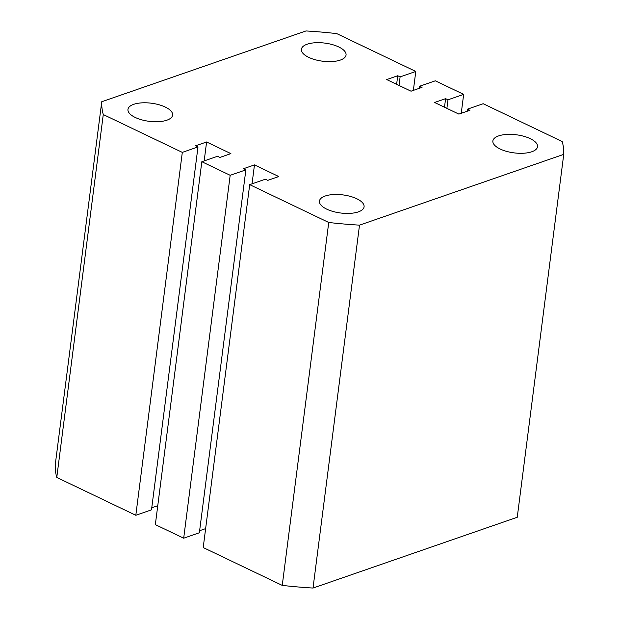 <?xml version="1.0" encoding="UTF-8"?>
<svg xmlns="http://www.w3.org/2000/svg" width="619" height="619" viewBox="0 0 619 619"><rect width="100%" height="100%" fill="white"/><g stroke="black" fill="none" stroke-linecap="round" stroke-linejoin="round"><path stroke-width="0.93" d="M307.156 44.22A22.508 9.123 -172.7 0 1 332.31 44.591A22.508 9.123 -172.7 0 1 346.052 55.014A22.508 9.123 -172.7 0 1 340.295 60.089A22.508 9.123 -172.7 0 1 315.148 59.718A22.508 9.123 -172.7 0 1 301.399 49.296A22.508 9.123 -172.7 0 1 307.156 44.22M498.635 135.901A22.508 9.123 -172.7 0 1 523.79 136.273A22.508 9.123 -172.7 0 1 537.532 146.695A22.508 9.123 -172.7 0 1 531.775 151.763A22.508 9.123 -172.7 0 1 506.628 151.392A22.508 9.123 -172.7 0 1 492.879 140.97A22.508 9.123 -172.7 0 1 498.635 135.901M133.712 104.332A22.508 9.123 -172.7 0 1 158.866 104.704A22.508 9.123 -172.7 0 1 172.608 115.126A22.508 9.123 -172.7 0 1 166.851 120.202A22.508 9.123 -172.7 0 1 141.697 119.831A22.508 9.123 -172.7 0 1 127.955 109.408A22.508 9.123 -172.7 0 1 133.712 104.332M325.192 196.014A22.508 9.123 -172.7 0 1 350.346 196.385A22.508 9.123 -172.7 0 1 364.088 206.808A22.508 9.123 -172.7 0 1 358.331 211.884A22.508 9.123 -172.7 0 1 333.177 211.512A22.508 9.123 -172.7 0 1 319.435 201.09A22.508 9.123 -172.7 0 1 325.192 196.014M328.735 222.484L282.249 585.388L203.21 547.544L249.697 184.648L328.735 222.484A232.605 94.235 -172.7 0 0 359.507 225.146L563.739 154.363L517.252 517.267L313.021 588.05L359.507 225.146M249.697 184.648L265.373 179.208L267.764 180.353L278.774 176.539L254.471 164.902L243.46 168.724L245.859 169.869L230.175 175.301L201.825 161.721L217.501 156.29L219.892 157.435L230.902 153.62L206.599 141.983L195.589 145.798L197.987 146.943L182.311 152.382L135.816 515.279L56.778 477.435L103.272 114.538A232.605 94.235 -172.7 0 1 101.748 101.733L305.979 30.95A232.605 94.235 -172.7 0 1 336.751 33.612L415.79 71.456L413.368 90.382M182.311 152.382L103.272 114.538M101.748 101.733L55.261 464.637A232.605 94.235 -172.7 0 0 56.778 477.435M444.496 107.226L445.595 98.661L434.584 102.475L458.888 114.113L469.898 110.298L467.5 109.153L483.184 103.721L562.222 141.565A232.605 94.235 -172.7 0 1 563.739 154.363M313.021 588.05A232.605 94.235 -172.7 0 1 282.249 585.388M205.632 528.618L199.635 530.7M245.859 169.869L199.364 532.766L183.688 538.197L155.338 524.626L201.825 161.721M157.76 505.7L151.763 507.781M197.987 146.943L151.5 509.847L135.816 515.279M445.595 98.661L447.986 99.806L463.662 94.374L435.312 80.803L419.636 86.234L422.026 87.38L411.016 91.194L386.72 79.557L397.723 75.742L400.114 76.888L415.79 71.456M230.175 175.301L183.688 538.197M461.24 113.3L463.662 94.374M446.887 108.371L447.986 99.806M467.5 109.153L467.237 111.219M419.636 86.234L419.365 88.3M399.023 85.445L400.114 76.888M396.624 84.3L397.723 75.742M254.471 164.902L252.041 183.828M206.599 141.983L204.177 160.909"/></g></svg>
